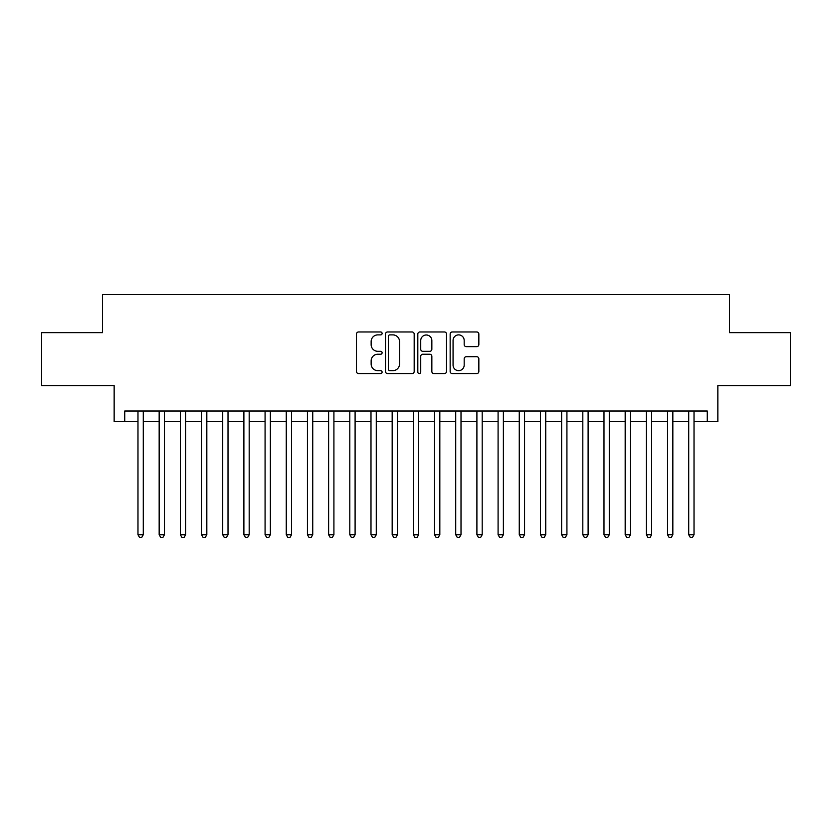 <?xml version="1.0" encoding="UTF-8"?>
<svg xmlns="http://www.w3.org/2000/svg" width="832" height="832" viewBox="0 0 832 832"><rect width="100%" height="100%" fill="white"/><g stroke="black" fill="none" stroke-linecap="round" stroke-linejoin="round"><path stroke-width="1.25" d="M382.106 333.434A1.456 1.456 0 0 0 380.65 331.978L358.561 331.978A2.08 2.08 0 0 0 356.481 334.058L356.481 371.488A2.08 2.08 0 0 0 358.561 373.558L380.65 373.558A1.456 1.456 0 0 0 382.106 372.112A1.456 1.456 0 0 0 380.65 370.656L377.79 370.656A6.656 6.656 0 0 1 371.145 364L371.145 360.88A6.656 6.656 0 0 1 377.79 354.224L380.65 354.224A1.456 1.456 0 0 0 382.106 352.768A1.456 1.456 0 0 0 380.65 351.312L377.79 351.312A6.656 6.656 0 0 1 371.145 344.666L371.145 341.546A6.656 6.656 0 0 1 377.79 334.89L380.65 334.89A1.456 1.456 0 0 0 382.106 333.434M476.767 346.632A2.08 2.08 0 0 0 478.847 344.562L478.847 334.058A2.08 2.08 0 0 0 476.767 331.978L452.234 331.978A2.08 2.08 0 0 0 450.154 334.058L450.154 371.488A2.08 2.08 0 0 0 452.234 373.558L476.767 373.558A2.08 2.08 0 0 0 478.847 371.488L478.847 358.8A2.08 2.08 0 0 0 476.767 356.72L466.263 356.72A2.08 2.08 0 0 0 464.183 358.8L464.183 365.092A5.564 5.564 0 0 1 458.619 370.656A5.564 5.564 0 0 1 453.066 365.092L453.066 340.454A5.564 5.564 0 0 1 458.619 334.89A5.564 5.564 0 0 1 464.183 340.454L464.183 344.562A2.08 2.08 0 0 0 466.263 346.632L476.767 346.632M124.738 421.616L124.738 411.018L707.262 411.018L707.262 421.616L717.85 421.616L717.85 385.601L790.4 385.601L790.4 332.644L729.498 332.644L729.498 294.518L102.502 294.518L102.502 332.644L41.6 332.644L41.6 385.601L114.15 385.601L114.15 421.616L137.977 421.616M414.18 334.058A2.08 2.08 0 0 0 412.1 331.978L387.566 331.978A2.08 2.08 0 0 0 385.486 334.058L385.486 371.488A2.08 2.08 0 0 0 387.566 373.558L412.1 373.558A2.08 2.08 0 0 0 414.18 371.488L414.18 334.058M419.9 331.978L444.434 331.978A2.08 2.08 0 0 1 446.514 334.058L446.514 371.488A2.08 2.08 0 0 1 444.434 373.558L433.93 373.558A2.08 2.08 0 0 1 431.85 371.488L431.85 356.304A2.08 2.08 0 0 0 429.77 354.224L422.812 354.224A2.08 2.08 0 0 0 420.732 356.304L420.732 372.112A1.456 1.456 0 0 1 419.276 373.558A1.456 1.456 0 0 1 417.82 372.112L417.82 334.058A2.08 2.08 0 0 1 419.9 331.978M143.281 421.616L159.162 421.616M164.455 421.616L180.346 421.616M185.64 421.616L201.531 421.616M206.825 421.616L222.706 421.616M228.01 421.616L243.89 421.616M249.184 421.616L265.075 421.616M270.369 421.616L286.26 421.616M291.554 421.616L307.445 421.616M312.738 421.616L328.619 421.616M333.913 421.616L349.804 421.616M355.098 421.616L370.989 421.616M376.282 421.616L392.174 421.616M397.467 421.616L413.348 421.616M418.652 421.616L434.533 421.616M439.826 421.616L455.718 421.616M461.011 421.616L476.902 421.616M482.196 421.616L498.087 421.616M503.381 421.616L519.262 421.616M524.555 421.616L540.446 421.616M545.74 421.616L561.631 421.616M566.925 421.616L582.816 421.616M588.11 421.616L603.99 421.616M609.294 421.616L625.175 421.616M630.469 421.616L646.36 421.616M651.654 421.616L667.545 421.616M672.838 421.616L688.719 421.616M694.023 421.616L707.262 421.616M389.854 334.89A1.456 1.456 0 0 0 388.398 336.346L388.398 369.2A1.456 1.456 0 0 0 389.854 370.656L392.87 370.656A6.656 6.656 0 0 0 399.526 364L399.526 341.546A6.656 6.656 0 0 0 392.87 334.89L389.854 334.89M431.85 340.558A5.564 5.564 0 0 0 426.296 334.994A5.564 5.564 0 0 0 420.732 340.558L420.732 349.232A2.08 2.08 0 0 0 422.812 351.312L429.77 351.312A2.08 2.08 0 0 0 431.85 349.232L431.85 340.558M143.281 411.018L143.281 534.726L137.977 534.726L137.977 411.018M143.281 534.726L141.69 537.482L139.568 537.482L137.977 534.726M164.455 411.018L164.455 534.726L159.162 534.726L159.162 411.018M164.455 534.726L162.874 537.482L160.753 537.482L159.162 534.726M185.64 411.018L185.64 534.726L180.346 534.726L180.346 411.018M185.64 534.726L184.049 537.482L181.938 537.482L180.346 534.726M206.825 411.018L206.825 534.726L201.531 534.726L201.531 411.018M206.825 534.726L205.234 537.482L203.112 537.482L201.531 534.726M228.01 411.018L228.01 534.726L222.706 534.726L222.706 411.018M228.01 534.726L226.418 537.482L224.297 537.482L222.706 534.726M249.184 411.018L249.184 534.726L243.89 534.726L243.89 411.018M249.184 534.726L247.603 537.482L245.482 537.482L243.89 534.726M270.369 411.018L270.369 534.726L265.075 534.726L265.075 411.018M270.369 534.726L268.778 537.482L266.666 537.482L265.075 534.726M291.554 411.018L291.554 534.726L286.26 534.726L286.26 411.018M291.554 534.726L289.962 537.482L287.851 537.482L286.26 534.726M312.738 411.018L312.738 534.726L307.445 534.726L307.445 411.018M312.738 534.726L311.147 537.482L309.026 537.482L307.445 534.726M333.913 411.018L333.913 534.726L328.619 534.726L328.619 411.018M333.913 534.726L332.332 537.482L330.21 537.482L328.619 534.726M355.098 411.018L355.098 534.726L349.804 534.726L349.804 411.018M355.098 534.726L353.517 537.482L351.395 537.482L349.804 534.726M376.282 411.018L376.282 534.726L370.989 534.726L370.989 411.018M376.282 534.726L374.691 537.482L372.58 537.482L370.989 534.726M397.467 411.018L397.467 534.726L392.174 534.726L392.174 411.018M397.467 534.726L395.876 537.482L393.754 537.482L392.174 534.726M418.652 411.018L418.652 534.726L413.348 534.726L413.348 411.018M418.652 534.726L417.061 537.482L414.939 537.482L413.348 534.726M439.826 411.018L439.826 534.726L434.533 534.726L434.533 411.018M439.826 534.726L438.246 537.482L436.124 537.482L434.533 534.726M461.011 411.018L461.011 534.726L455.718 534.726L455.718 411.018M461.011 534.726L459.42 537.482L457.309 537.482L455.718 534.726M482.196 411.018L482.196 534.726L476.902 534.726L476.902 411.018M482.196 534.726L480.605 537.482L478.483 537.482L476.902 534.726M503.381 411.018L503.381 534.726L498.087 534.726L498.087 411.018M503.381 534.726L501.79 537.482L499.668 537.482L498.087 534.726M524.555 411.018L524.555 534.726L519.262 534.726L519.262 411.018M524.555 534.726L522.974 537.482L520.853 537.482L519.262 534.726M545.74 411.018L545.74 534.726L540.446 534.726L540.446 411.018M545.74 534.726L544.149 537.482L542.038 537.482L540.446 534.726M566.925 411.018L566.925 534.726L561.631 534.726L561.631 411.018M566.925 534.726L565.334 537.482L563.222 537.482L561.631 534.726M588.11 411.018L588.11 534.726L582.816 534.726L582.816 411.018M588.11 534.726L586.518 537.482L584.397 537.482L582.816 534.726M609.294 411.018L609.294 534.726L603.99 534.726L603.99 411.018M609.294 534.726L607.703 537.482L605.582 537.482L603.99 534.726M630.469 411.018L630.469 534.726L625.175 534.726L625.175 411.018M630.469 534.726L628.888 537.482L626.766 537.482L625.175 534.726M651.654 411.018L651.654 534.726L646.36 534.726L646.36 411.018M651.654 534.726L650.062 537.482L647.951 537.482L646.36 534.726M672.838 411.018L672.838 534.726L667.545 534.726L667.545 411.018M672.838 534.726L671.247 537.482L669.126 537.482L667.545 534.726M694.023 411.018L694.023 534.726L688.719 534.726L688.719 411.018M694.023 534.726L692.432 537.482L690.31 537.482L688.719 534.726"/></g></svg>
